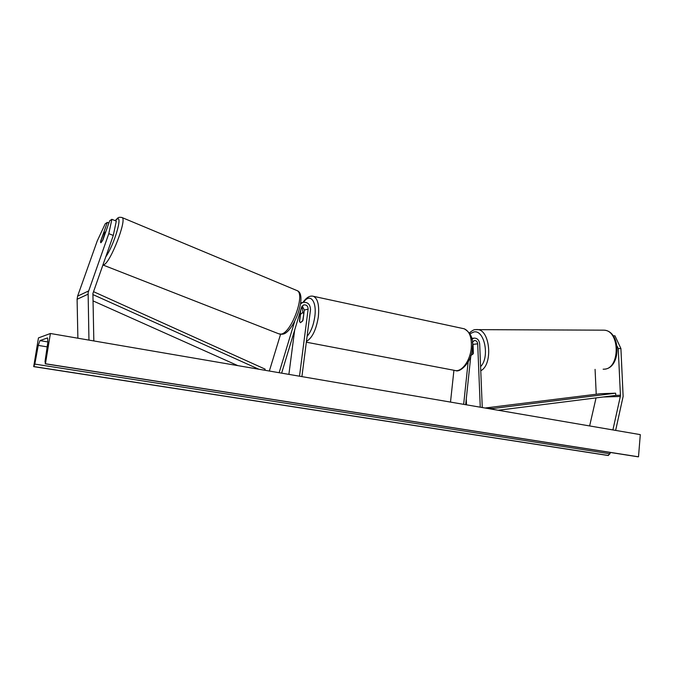 <?xml version="1.0" encoding="UTF-8"?>
<svg xmlns="http://www.w3.org/2000/svg" width="674" height="674" viewBox="0 0 674 674"><rect width="100%" height="100%" fill="white"/><g stroke="black" fill="none" stroke-linecap="round" stroke-linejoin="round"><path stroke-width="1.01" d="M472.457 346.613L473.131 353.917L470.907 355.468L473.384 353.344L473.022 344.372L472.39 342.375M471.935 339.157L473.864 338.154C477.158 337.977 479.088 339.864 479.669 343.824L482.264 407.534M466.273 398.924L466.509 404.83M472.381 342.282L474.319 340.522C476.232 340.421 477.352 341.524 477.689 343.824L480.259 407.189M465.667 404.686L470.831 355.72M463.661 404.341L468.135 362.014M450.502 402.083L453.931 370.262M613.188 335.812L614.949 335.812L620.914 348.534L618.243 348.551L620.459 395.874L612.927 429.801L613.475 430.029M618.243 348.551L617.148 346.209M595.075 369.369L596.229 394.239M620.914 348.534L623.13 396.388L615.64 430.4M612.102 429.793L612.927 429.801M596.052 397.896L589.632 425.934M111.876 219.303L108.8 233.642L113.283 235.462L116.29 221.131L111.876 219.303L109.685 220.786L102.928 239.834L100.696 242.716L100.62 241.275L107.335 222.369L105.211 223.802L97.225 240.98L77.603 296.147L77.097 299.264L77.881 338.205M113.283 235.462L92.902 293.51L93.821 340.758L92.801 340.758M108.893 223.01L107.335 222.369M108.8 233.642L88.117 292.583L88.951 340.1M294.664 321.473L279.129 372.705M280.569 334.296L269.347 371.029M302.963 312.534L301.893 306.434M302.196 305.979L304.319 310.023L302.988 320.319L300.486 322.711L299.45 321.043L300.781 309.838M299.5 376.202L308.136 309.155C307.984 305.996 306.485 304.589 303.629 304.934L301.59 307.15L281.631 373.135M301.91 376.614L310.512 309.652C310.251 304.21 307.664 301.809 302.761 302.432L300.612 303.864M288.893 374.382L294.673 330.016M303.637 313.595L302.752 312.492L300.537 314.278L299.593 321.582L300.486 322.711L302.685 320.95L303.848 313.637M50.407 333.495L45.436 363.749L45.032 361.475L47.862 342.173L47.576 337.901L39.951 340.606L38.241 345.4L34.829 364.095L33.7 366.639L38.46 337.901L50.407 333.495L640.3 434.629L638.497 456.804L637.612 456.736M45.436 363.749L638.497 456.804M33.7 366.639L607.881 455.472L609.97 453.796L610.172 452.439M101.024 242.682L102.566 240.534L105.119 232.058L103.223 234.266L100.552 241.789L101.024 242.682M485.086 408.014L600.517 393.709L615.615 393.186L615.825 395.402L498.17 410.255M488.102 408.528L493.486 408.436L493.587 409.472M615.615 393.186L493.486 408.436M92.987 300.874L237.812 365.62M92.852 294.546L258.799 369.217M93.484 291.648L265.152 369.15L264.739 370.237M473.022 344.372L477.689 343.824M615.825 395.402L620.476 395.25M603.163 396.994L620.366 396.481M77.603 296.147L88.521 290.991M77.097 299.264L88.008 294.226M304.319 310.023L308.136 309.155M306.333 342.198L454.571 370.388C461.26 372.747 470.09 361.247 471.261 348.188C471.952 337.632 469.601 331.161 464.209 328.794C471.126 332.905 473.822 339.502 472.306 348.593C471.901 362.25 459.744 372.941 455.7 370.599M312.559 296.13L313.469 296.324C317.825 298.574 319.442 305.415 318.339 316.847C316.199 329.83 312.222 338.028 306.426 341.423M307.083 336.334C310.941 331.878 313.511 325.298 314.8 316.595C317.016 301.101 310.04 292.727 303.62 302.205M603.137 369.209L603.955 369.192C620.307 369.259 620.24 330.302 603.887 330.167L602.556 330.159M480.596 366.622C490.065 357.38 484.513 329.451 473.873 331.953L469.997 333.782M475.726 329.594L477.327 329.561C490.2 329.485 493.216 364.735 480.764 370.725M39.951 340.606L47.896 341.937M45.183 363.808L637.831 456.77M33.936 366.58L608.496 455.498M34.829 364.095L609.97 453.796M38.241 345.4L47.172 346.874M115.305 220.727L116.813 219.32C123.249 214.071 114.294 244.772 105.692 256.996M102.878 264.975L103.922 264.739C110.637 262.253 127.175 219.404 122.146 217.592L121.733 217.416M296.358 290.3L297.074 290.604C305.752 293.982 291.235 333.411 281.007 334.102L278.75 333.798L102.945 264.983M471.766 338.415L473.864 338.154M300.73 302.921L302.761 302.432M464.209 328.794L313.469 296.324C309.973 295.347 306.493 297.352 303.047 302.331M303.966 312.744L302.752 312.492M604.207 369.167C621.403 368.434 621.276 330.816 603.887 330.167L475.372 329.637C474.21 329.443 472.238 330.53 469.458 332.897M473.081 345.947L472.482 345.947M637.646 456.745L45.166 363.817M282.499 334.169C292.929 333.782 308.195 294.361 297.074 290.604L122.146 217.592C119.888 217.062 118.371 217.264 117.588 218.199L115.136 220.659M105.616 232.26L105.119 232.058M282.002 334.262L279.499 334.085"/></g></svg>
